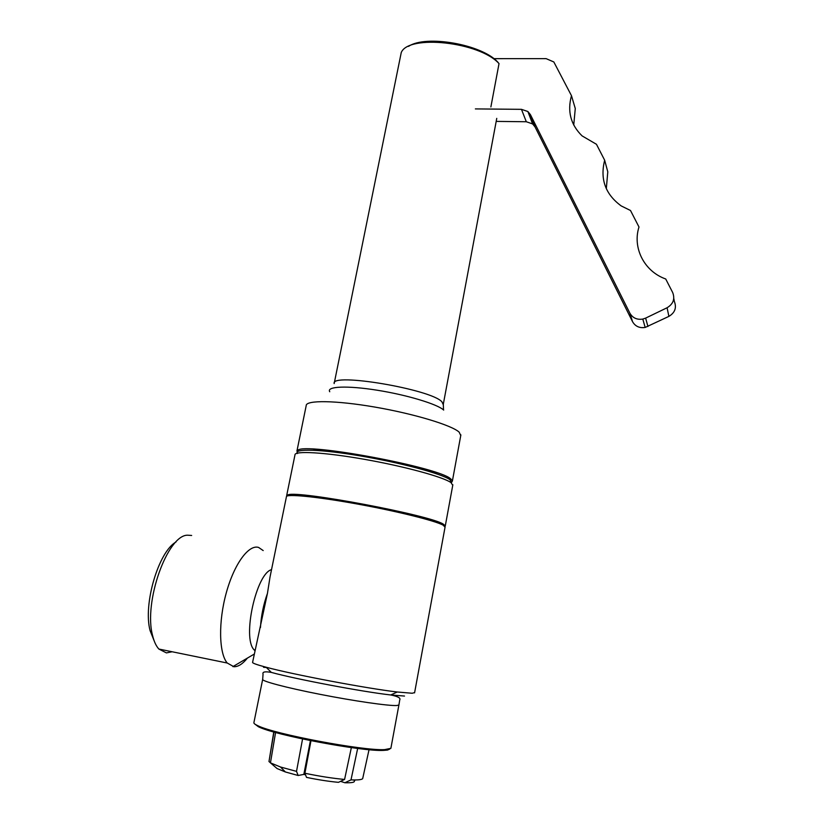 <?xml version="1.0" encoding="UTF-8"?>
<svg xmlns="http://www.w3.org/2000/svg" width="824" height="824" viewBox="0 0 824 824"><rect width="100%" height="100%" fill="white"/><g stroke="black" fill="none" stroke-linecap="round" stroke-linejoin="round"><path stroke-width="1.24" d="M490.877 106.965L499.025 63.613L497.562 61.862C481.34 44.228 425.637 34.587 408.519 46.391M499.025 63.613C479.774 41.921 408.477 34.155 401.247 52.561L334.276 383.026M254.956 650.764L253.998 649.734C242.06 637.632 256.336 573.411 271.529 569.641M260.456 627.569C261.146 615.858 263.474 604.456 267.45 593.362L252.608 662.249C251.979 663.011 256.48 664.659 266.101 667.224C293.375 674.609 366.443 688.411 397.25 692.006L412.185 693.252L414.627 692.603M445.053 527.185L443.158 525.166C435.134 520.686 396.014 510.973 355.896 503.752C315.736 496.501 285.372 493.648 286.412 496.821L270.004 577.109L267.45 593.362M247.416 658.088C242.72 663.928 238.229 666.812 233.923 666.74L227.228 663.021C218.865 653.205 218.288 621.533 226.332 592.672C234.284 563.74 248.745 544.304 258.571 547.424L263.196 550.576M172.165 651.763L166.407 652.896L158.867 649.044C156.117 646.047 154.026 641.556 152.595 635.572C143.366 602.004 167.519 534.941 187.553 535.198L191.662 535.466M154.15 640.804L150.102 630.679C142.912 604.208 158.641 551.565 176.006 541.986M270.447 762.859L277.091 768.555L285.382 771.964L280.5 767L270.447 762.859L275.587 732.485M270.457 762.808L268.984 761.541L273.98 732.031M310.967 740.714L304.911 773.252L306.518 777.382C318.177 779.792 328.817 781.44 338.458 782.337L344.587 779.442L351.354 747.605M305.519 774.817L303.829 774.395L310.432 740.601M303.829 774.395L298.154 775.497L296.516 771.367L302.562 738.974M357.668 748.439L351.003 779.875L344.875 782.749L340.539 781.348M344.875 782.749C352.312 782.965 355.401 782.244 354.155 780.575L355.669 779.957M298.154 775.497L285.382 771.964M362.787 778.124L362.694 778.567C361.932 779.72 358.028 780.153 351.003 779.875M344.587 779.442C332.7 778.35 319.475 776.29 304.911 773.252M268.984 761.541L273.764 731.97M296.516 771.367L280.5 767M460.76 435.566L459.164 432.147C451.779 425.236 414.039 413.803 374.941 407.087C335.79 400.31 305.714 400.001 306.198 405.635L296.939 451.016M451.799 482.03L452.407 480.928L450.574 478.754C438.111 467.105 305.498 442.364 297.835 450.223L297.093 452.252M437.585 474.15C410.939 464.314 341.97 451.027 313.336 450.223M451.521 482.627L449.966 479.671C442.107 473.872 401.576 462.903 361.376 456.084C321.103 449.193 292.994 448.38 297.474 453.519M452.757 485.295L450.996 482.607C443.23 476.972 404.512 466.374 364.579 459.349C324.615 452.263 294.178 450.584 294.971 454.93L286.69 495.471M444.95 526.464L445.3 525.825L443.343 524.167C430.53 515.278 298.133 490.27 288.039 494.822L286.773 496.192M414.39 516.133C387.888 509.397 346.471 501.456 319.207 497.912M398.95 704.736L390.875 748.336L384.592 749.624C363.085 750.901 273.805 734.04 257.716 725.656C254.77 724.296 253.514 723.235 253.936 722.463L262.64 679.532M389.824 749.016L387.507 750.077L383.562 750.396C362.303 751.684 274.32 735.059 258.406 726.747L254.595 723.863M496.192 121.396L526.309 121.746L532.592 123.919L535.054 126.948L632.554 321.7C635.304 326.376 639.506 328.292 645.171 327.447L668.892 316.385C674.959 312.718 676.782 307.743 674.362 301.481L673.785 298.442M606.309 188.696L607.793 171.835L604.672 160.247C599.882 179.127 605.403 194.361 621.224 205.928L630.504 210.501L638.991 227.002C632.307 247.828 644.203 271.415 665.72 278.986L672.672 292.51C675.144 298.906 673.28 303.984 667.079 307.754L668.892 316.385M573.741 125.052L575.276 108.49L571.475 95.697L553.831 61.965L546.116 58.638L493.834 58.659M647.932 326.5L645.635 318.116L642.802 319.084C637.014 319.959 632.719 318.012 629.907 313.233L632.554 321.7M645.635 318.116L667.079 307.754M535.054 126.948L530.399 114.618L527.885 111.528L521.468 109.335L526.309 121.746M475.366 108.912L521.468 109.335M530.399 114.618L629.907 313.233M604.672 160.247L596.463 144.293L582.094 135.898C570.702 124.743 567.169 111.343 571.475 95.697M443.24 404.656L441.942 401.854C431.405 389.299 330.445 372.283 334.163 383.572M443.673 410.074C437.554 404.193 407.066 394.954 377.176 390.216C347.234 385.416 326.17 386.353 329.755 391.75M263.536 667.316L266.379 667.491M404.512 696.053L390.741 694.972C362.498 691.789 296.331 679.285 271.323 672.405L266.101 667.224M397.25 692.006L390.741 694.972C397.899 696.393 400.897 698.052 399.733 699.947L398.919 705.025L396.715 705.519C388.66 706.003 354.361 701.08 320.258 694.375C286.113 687.69 260.93 680.974 262.691 679.285L263.052 674.125C262.238 671.848 264.998 671.282 271.323 672.405M496.759 118.368L443.312 404.193L443.518 409.94M255.121 649.961L253.998 649.734M254.286 654.05L232.883 666.626M227.228 663.021L158.867 649.044M150.102 630.679L152.595 635.572M362.694 778.567L369.039 749.686M460.884 434.866L452.407 480.928M450.234 479.867L451.161 479.197M298.422 451.14L297.835 450.223M452.85 484.769L445.3 525.825M442.478 524.816L443.363 524.177M288.596 495.688L288.039 494.822M445.114 526.814L414.575 692.86M383.562 750.396L384.592 749.624M258.406 726.747L257.716 725.656M642.802 319.084L645.171 327.447M527.885 111.528L532.592 123.919"/></g></svg>
